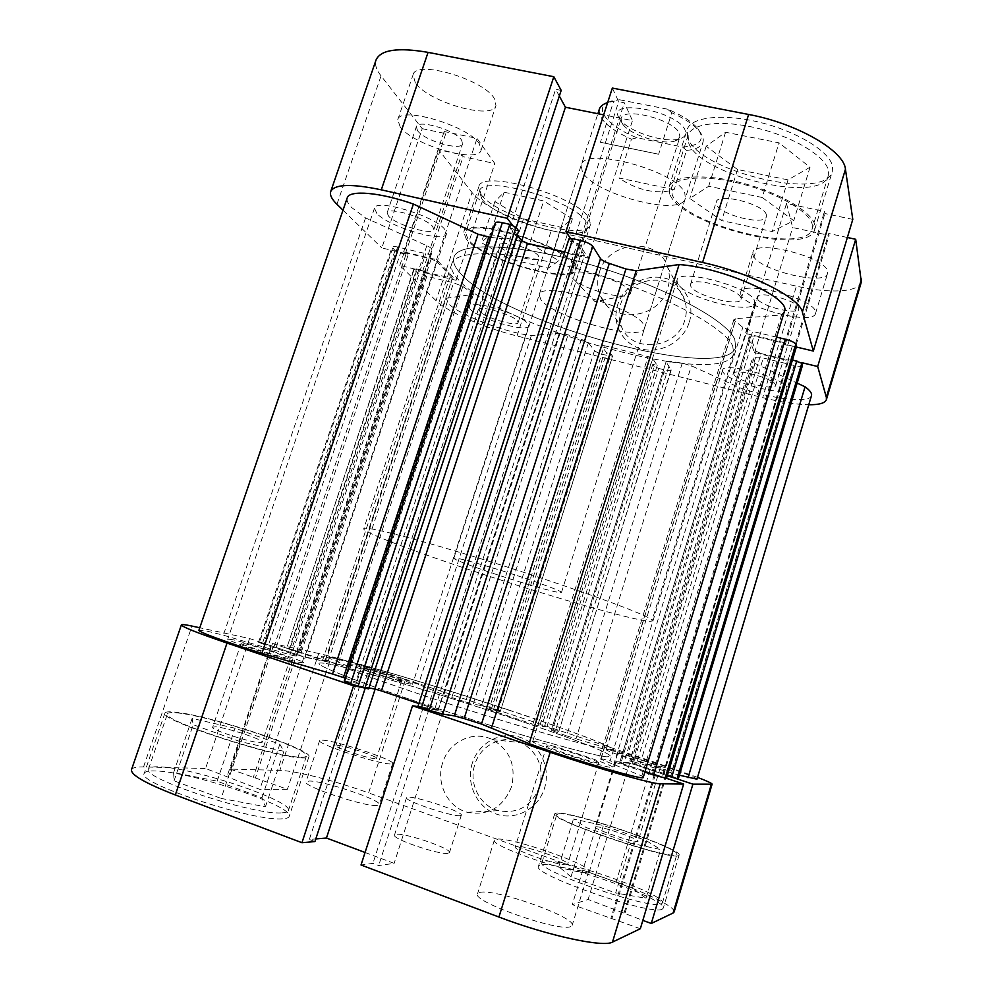 <?xml version="1.0" encoding="UTF-8"?>
<svg xmlns="http://www.w3.org/2000/svg" width="993" height="993" viewBox="0 0 993 993"><rect width="100%" height="100%" fill="white"/><g stroke="black" fill="none" stroke-linecap="round" stroke-linejoin="round"><path stroke-width="0.74" stroke-dasharray="4.96 3.72" d="M754.978 363.426L633.807 761.892L629.959 761.097L751.639 360.67L754.978 363.426L797.168 383.112M735.217 321.434L601.075 758.652L599.201 758.354L600.715 759.136L735.863 318.679L733.964 320.106L742.814 327.342L752.595 331.439L620.625 763.989L610.149 760.849L742.814 327.342M352.887 664.876L350.492 664.64C348.171 665.384 400.638 682.402 410.606 684.127L412.529 684.276C414.255 683.345 364.208 667.085 352.887 664.876M470.086 309.121L468.696 306.092C469.093 298.794 520.456 313.825 527.568 323.37L528.624 326.027C527.73 333.102 478.576 318.865 470.086 309.121M232.014 639.566L227.769 639.132C224.865 640.299 285.612 659.923 300.01 662.468L303.436 662.741C305.559 661.363 248.287 642.794 232.014 639.566M376.893 213.52L374.46 208.195C375.453 198.215 434.413 215.829 444.653 229.209L446.49 233.876C444.889 243.521 389.02 227.124 376.893 213.52M534.147 741.337L532.707 741.448C529.281 742.987 604.24 767.713 611.949 767.539L612.88 767.378C615.114 765.466 544.35 742.081 534.147 741.337M677.425 283.129L676.99 280.187C678.12 267.589 751.465 287.114 754.581 300.991L754.73 303.262C752.595 315.501 683.06 297.217 677.425 283.129M607.033 749.616L606.251 749.665C603.62 750.621 666.564 771.313 671.516 771.114L672.013 771.027C673.8 769.811 613.711 750.025 607.033 749.616M722.867 371.742L722.631 370.128C723.053 361.365 784.991 378.11 786.878 387.593L786.965 388.834C785.786 397.361 726.504 381.436 722.867 371.742M331.166 664.478C323.482 662.914 319.436 662.579 319.001 663.448C316.779 666.154 371.295 687.044 446.329 711.41C521.288 735.788 593.082 755.859 606.934 756.84L610.422 756.443C613.016 749.206 387.841 675.426 331.166 664.478C387.841 675.426 613.016 749.206 610.422 756.443L606.934 756.84C593.082 755.859 521.288 735.788 446.329 711.41C371.295 687.044 316.779 666.154 319.001 663.448C319.436 662.579 323.482 662.914 331.166 664.478M460.64 273.584C454.794 267.291 452.56 261.867 453.938 257.324C457.91 241.634 516.645 243.186 589.631 264.423C662.592 285.5 727.062 320.007 734.795 339.507L735.676 347.24C725.051 383.906 502.806 322.613 460.64 273.584C454.794 267.291 452.56 261.867 453.938 257.324C457.91 241.634 516.645 243.186 589.631 264.423C662.592 285.5 727.062 320.007 734.795 339.507L735.676 347.24C725.051 383.906 502.806 322.613 460.64 273.584M431.173 258.962L298.769 655.194L304.727 656.944L436.672 261.444L431.173 258.962L406.447 253.066L408.173 254.804L400.551 252.979L395.015 250.509L392.086 246.996C392.496 246.252 394.345 246.239 397.622 246.972L425.774 253.674C429.175 254.444 431.111 254.431 431.558 253.637L431.868 249.615C431.93 248.622 430.242 247.319 426.804 245.705L365.561 217.901L351.894 207.723C347.96 203.801 346.396 200.549 347.202 197.942M426.804 245.705L289.819 654.735L223.326 635.172L206.954 631.126L198.923 630.245M601.348 345.887L486.074 708.468L488.928 709.561L604.34 345.701L601.261 345.601L606.586 352.788L610.956 353.88L612.607 356.251L603.744 354.675C599.089 353.409 596.011 352.043 594.497 350.579L588.39 342.771L581.352 339.246L568.058 334.827L560.052 333.238L531.317 335.622C504.618 332.295 459.449 315.029 448.799 303.858L446.118 298.272L327.007 657.267L349.821 667.011L472.643 294.437L473.512 293.965L462.85 286.493L453.615 282.782L328.137 661.214L337.955 664.193L462.85 286.493M560.052 333.238L443.896 694.852L418.45 684.413C392.856 675.203 345.365 660.618 331.525 657.763L327.007 657.267M414.106 269.438L416.564 268.954L289.162 649.174L286.679 648.218L414.106 269.438L416.303 271.623L289.906 648.863L328.137 661.214M416.564 268.954L423.986 270.754L425.6 272.38L452.349 278.189L324.91 661.102L322.688 660.134L449.519 278.164M436.672 261.444L452.138 277.717M490.517 237.426L501.639 238.568L505.797 237.848L505.425 236.706L358.634 683.594L355.842 682.079L501.639 238.568M344.223 681.124L345.043 681.161L495.668 224.232L505.425 236.706M495.668 224.232L495.271 222.991M518.644 230.835L513.145 229.582L517.279 235.018M580.557 255.623L584.331 255.486L437.925 710.293L434.785 708.928L580.557 255.623L564.732 251.974M584.219 255.002L577.057 244.166L571.422 242.888L568.964 238.879M784.396 311.43L781.553 314.905L735.863 318.679M776.613 337.161L752.595 331.439M796.361 346.768L783.204 344.472L782.658 342.908L753.997 336.068L749.889 336.081L619.706 762.587L623.517 764.064L753.997 336.068M756.045 351.212L761.06 353.57L636.066 764.982L630.605 763.406L756.045 351.212L749.901 336.329M761.06 353.57L788.641 360.248L788.144 358.796L792.488 359.851M802.431 365.561C801.711 366.591 798.955 366.566 794.164 365.486L763.282 357.989C759.149 357.046 756.579 356.934 755.536 357.654L751.974 360.298M811.492 395.624C809.854 403.555 771.971 399.025 739.636 387.717L691.389 365.821L682.253 363.14L670.374 361.34L666.117 361.638L551.276 730.215L555.087 731.754L670.374 361.34M546.845 726.963L658.707 368.428L654.139 366.392L541.93 725.511L558.873 731.245L671.045 369.706L666.229 362.122M671.045 369.706L671.144 370.166C670.635 370.898 668.475 370.823 664.677 369.93L552.853 728.961M658.707 368.428L664.677 369.93M654.139 366.392L652.749 364.319L657.205 365.436L652.736 358.659L648.044 356.549L532.881 724.207L537.933 725.697L652.736 358.659M604.34 345.701L648.044 356.549M446.118 298.272L472.643 294.437M301.264 652.227L426.829 276.277L453.615 282.782M426.829 276.277C421.988 274.987 418.475 273.423 416.303 271.623M289.162 649.174L322.688 660.134M287.089 648.255L289.906 648.863M471.526 291.905L347.873 666.824L337.955 664.193M347.873 666.824L349.821 667.011M443.896 694.852L451.79 697.558L568.058 334.827M581.352 339.246L465.556 701.914L451.79 697.558M465.556 701.914L473.264 704.124L588.39 342.771M594.497 350.579L481.642 705.626L473.264 704.124M481.642 705.626L491.56 708.555L603.744 354.675M609.578 356.139L497.431 710.516L491.56 708.555M497.431 710.516L500.249 711.584L612.532 355.978M486.26 708.468L500.075 711.584M488.928 709.561L532.881 724.207M541.93 725.511L544.412 726.69L537.933 725.697M558.625 731.245L551.549 730.203M682.253 363.14L566.643 735.85L555.087 731.754M566.643 735.85L575.99 738.879L691.389 365.821M696.974 779.195C698.116 777.867 661.611 764.697 627.961 754.159L575.99 738.879M633.807 761.892L679.51 775.223M755.536 357.654L632.355 762.624L629.959 761.097M632.355 762.624L639.616 765.38L763.282 357.989M794.164 365.486L670.771 775.794L639.616 765.38M670.771 775.794L678.455 778.76M636.066 764.982L667.296 775.719M630.605 763.406L619.818 762.562M792.166 346.619L662.505 776.836L623.517 764.064M662.505 776.836L666.44 778.338M644.842 772.12L620.625 763.989M601.075 758.652L610.149 760.849M643.265 777.345L641.813 775.992L600.715 759.136M417.991 706.222L569.101 239.412M437.925 710.293L418.314 706.222M434.785 708.928L418.847 703.553M368.639 688.844L363.115 686.97L368.924 687.988M345.043 681.161L358.634 683.594M345.192 678.194L355.842 682.079M289.819 654.735L295.914 656.212L431.868 249.615M431.583 253.401L297.081 655.802L295.914 656.212M297.081 655.802L291.868 653.704L425.774 253.674M397.622 246.972L263.617 644.234L291.868 653.704M263.617 644.234L258.565 642.26L259.496 642.359L392.632 248.138M395.015 250.509L262.574 643.017L259.496 642.359M262.574 643.017L268.544 644.78L400.551 252.979M298.769 655.194L268.544 644.78M304.727 656.944L324.91 661.102M739.636 387.717L627.961 754.159M531.317 335.622L418.45 684.413M365.561 217.901L223.326 635.172M781.553 314.905L641.813 775.992M544.412 726.69L657.205 365.436M539.931 725.2L652.749 364.319M493.496 709.734L606.586 352.788M497.89 711.199L610.956 353.88M652.426 773.758L782.658 342.908M653.456 773.808L783.204 344.472M663.87 774.292L788.641 360.248M662.914 774.242L788.144 358.796M363.115 686.97L513.145 229.582M427.387 708.667L577.057 244.166M421.715 706.755L571.422 242.888M298.682 652.103L425.6 272.38M296.597 651.669L423.986 270.754M273.969 646.877L406.447 253.066M276.203 647.349L408.173 254.804M618.676 117.335L620.215 119.768C628.817 131.883 665.794 143.687 679.833 138.797C684.773 137.233 686.573 134.502 685.232 130.617C679.485 111.638 607.368 97.562 618.676 117.335M679.584 133.943L679.82 137.245L674.955 141.031C662.765 145.288 630.356 134.949 622.884 124.423L621.556 122.313L621.121 118.502C623.045 106.325 675.712 120.153 679.584 133.943M629.86 291.073L630.381 293.518C629.823 295.07 627.539 295.926 623.542 296.051C611.266 296.659 584.654 288.169 574.997 280.56L571.67 277.37L570.888 274.527C571.695 265.752 624.82 280.597 629.86 291.073M508.131 709.796C424.346 681.868 322.328 652.314 321.298 656.522C319.498 658.533 357.517 673.403 417.395 693.424C462.217 708.443 514.635 724.791 552.604 735.627C591.294 746.55 611.278 751.167 612.544 749.479C613.562 746.724 566.184 729.023 508.131 709.796M544.747 593.777C461.013 568.406 361.824 533.328 363.748 528.76C363.624 525.781 402.972 535.227 462.726 553.262C556.415 581.302 658.558 618.229 651.954 620.749C651.147 623.989 602.689 611.465 544.747 593.777M522.355 582.705C489.872 572.899 452.56 559.605 453.851 558.165C455.415 557.383 468.075 560.536 491.833 567.636C525.707 577.814 563.428 591.356 561.467 592.511C559.332 593.181 546.299 589.904 522.355 582.705M674.173 189.7L619.011 177.983C627.737 184.077 637.072 188.211 647.002 190.395C656.932 192.468 665.993 192.245 674.173 189.7L686.56 150.415C695.832 149.558 701.306 146.84 702.97 142.272C703.925 139.132 702.759 135.507 699.469 131.386C694.02 124.833 684.798 118.626 671.814 112.755L658.632 154.238L600.43 142.26L613.649 101.323L607.654 102.589M599.338 109.193C598.158 118.85 608.858 128.854 631.436 139.194L619.011 177.983M671.814 112.755L667.495 109.168C681.806 115.101 691.91 121.568 697.806 128.581C705.34 139.678 700.226 145.81 682.464 146.989L636.985 137.742C609.851 127.278 593.901 109.64 607.108 102.775M607.691 102.465L611.477 101.038L619.495 99.759L613.649 101.323M667.495 109.168L619.495 99.759M686.56 150.415L682.464 146.989M636.985 137.742L631.436 139.194M658.632 154.238L600.43 142.26M688.596 142.707C698.278 175.078 821.422 204.93 828.261 175.711L828.497 170.957C826.486 157.142 795.281 137.667 759.161 128.656C723.041 119.495 691.538 123.008 688.124 135.197L688.596 142.707M812.262 224.604L812.162 228.924C806.155 255.362 682.774 224.505 672.199 194.702L671.504 187.838C674.545 176.816 705.8 174.545 742.032 183.966C778.251 193.25 809.866 211.943 812.262 224.604M481.717 198.637C496.637 220.322 583.983 244.601 587.322 227.732L586.081 221.923C575.692 200.636 481.257 173.701 479.445 191.314L481.717 198.637M572.576 263.877L573.979 269.202C571.161 284.457 483.641 259.756 468.137 239.574L465.667 232.834C466.909 216.834 561.604 244.179 572.576 263.877M757.249 298.31L757.175 297.106C757.92 290.229 797.689 300.494 798.744 307.892L798.757 308.91C797.714 315.687 759.037 305.757 757.249 298.31M733.976 374.485L733.839 373.48C734.199 367.82 774.106 378.594 775.533 384.787L775.607 385.632C774.925 391.192 736.136 380.766 733.976 374.485M417.594 130.766L416.315 126.781C417.507 118.974 455.204 129.996 461.559 140.05L462.614 143.712C461.174 151.383 424.756 140.869 417.594 130.766M388.623 216.238L387.121 212.85C387.829 206.42 425.749 217.703 432.625 226.429L433.879 229.52C432.923 235.825 396.294 225.051 388.623 216.238M415.335 82.791L413.063 74.835C415.484 59.357 484.063 79.39 494.427 98.679L495.979 105.543C492.789 120.525 428.281 102.217 415.335 82.791M400.253 127.092L397.759 119.706C399.732 105.519 468.535 125.776 479.371 143.824L481.108 150.179C478.353 163.895 413.671 145.338 400.253 127.092M752.992 254.965L752.88 252.458C754.37 238.866 826.635 257.15 827.616 271.548L827.566 273.41C825.109 286.679 756.356 269.475 752.992 254.965M740.852 294.524L740.666 292.215C741.796 279.753 814.198 298.508 815.538 311.765L815.526 313.49C813.416 325.617 744.564 307.954 740.852 294.524M689.316 322.104C695.398 302.952 683.519 282.322 664.305 278.065C645.189 273.522 623.455 286.108 617.621 304.95C611.502 323.743 622.772 344.447 642.012 349.077C661.164 353.992 683.507 341.319 689.316 322.104M620.551 304.64C628.432 274.689 676.196 271.077 684.686 300.271C686.821 306.688 686.871 313.267 684.847 319.994C677.276 348.853 632.342 353.843 621.817 327.442C618.565 320.156 618.142 312.547 620.551 304.64M599.4 272.281C607.865 240.43 658.669 236.272 667.644 267.254C669.903 274.068 669.94 281.056 667.768 288.218C659.637 318.964 611.775 324.5 600.678 296.51C597.24 288.777 596.818 280.709 599.4 272.281M687.653 137.506L687.168 129.624C690.731 116.889 723.4 113.128 760.849 122.611C798.298 131.945 830.558 152.227 832.544 166.625L832.283 171.541C825.046 202.051 697.744 171.28 687.653 137.506M669.766 194.181L669.034 187.032C672.174 175.612 704.558 173.254 742.131 183.022C779.691 192.667 812.435 212.055 814.831 225.15L814.719 229.582C808.439 256.951 680.863 225.051 669.766 194.181M481.121 194.529L478.775 186.858C480.674 168.438 578.596 196.366 589.209 218.547L590.475 224.579C586.925 242.193 496.612 217.119 481.121 194.529M466.313 239.152L463.731 232.139C464.997 215.555 563.217 243.93 574.475 264.324L575.928 269.811C572.973 285.599 482.449 260.067 466.313 239.152M732.76 346.16L733.69 353.756C723.264 389.752 500.969 328.273 458.567 279.827C452.709 273.596 450.437 268.259 451.79 263.79C455.663 248.399 514.337 250.236 587.347 271.523C660.345 292.662 724.94 326.945 732.76 346.16M582.345 171.677L581.178 165.223C583.574 145.636 678.306 171.218 684.86 193.486L685.307 198.451C681.359 217.355 593.305 194.169 582.345 171.677M540.887 299.737L539.199 294.772C539.919 280.2 635.371 307.284 643.625 324.599L644.482 328.373C642.111 342.275 553.548 317.574 540.887 299.737M538.491 255.946C534.023 248.846 501.068 239.412 500.447 245.023L501.192 247.269C506.244 254.431 538.293 263.53 539.112 258.006L538.491 255.946M480.066 311.591L479.197 309.667C479.507 304.95 512.599 314.62 517.39 320.838L518.11 322.613C517.589 327.231 485.428 317.897 480.066 311.591M766.36 214.798C764.536 204.223 717.554 192.27 716.214 201.976L716.338 204.124C719.217 214.749 764.635 226.181 766.385 216.635L766.36 214.798M690.768 286.22L690.532 284.383C691.376 276.253 738.544 288.777 740.877 297.826L741.001 299.377C739.735 307.358 694.157 295.343 690.768 286.22M336.937 204.26L381.051 75.902L422.224 128.668L381.833 247.94L405.429 253.575L403.679 251.812L436.572 259.669L456.11 280.299L424.346 272.603L422.72 270.977L399.807 265.429L436.051 300.693C447.185 311.827 484.82 328.05 517.03 335.994L762.686 397.634C780.833 402.153 796.2 404.523 808.761 404.759M343.007 210.168L381.833 247.94M800.966 362.47L790.639 359.962L791.136 361.427L754.593 352.589L746.711 333.698L784.793 342.784L785.326 344.372L796.349 347.004M570.454 238.382L573.209 242.528L578.919 243.819L588.328 258.155L521.139 242.652L510.067 228.117L515.615 229.383L512.45 225.188M847.364 237.488L828.721 233.492L829.093 235.378L792.662 227.546L786.506 203.491L824.463 211.472L824.86 213.507L852.788 219.391M861.328 282.086C858.622 292.401 829.006 293.717 796.411 286.158L762.686 397.634M517.03 335.994L551.252 230.587L796.411 286.158M551.252 230.587C519.091 223.487 482.238 206.023 472.035 192.505L436.051 300.693M422.224 128.668L445.783 133.633L444.181 131.498L477.037 138.399L494.812 163.522L463.098 156.708L461.608 154.722L438.72 149.806L472.035 192.505M381.051 75.902C376.285 69.771 374.634 64.446 376.074 59.915M559.32 96.06L555.633 89.308L561.182 90.388M612.346 88.067L618.651 101.671L624.336 102.788L632.454 120.625L603.67 114.878M399.807 265.429L438.72 149.806M529.803 243.508L558.848 260.687L548.223 268.147L510.265 259.235L481.332 242.64L490.219 234.385L529.803 243.508L543.692 200.946L504.134 192.208L494.899 201.579L523.485 218.87L561.417 227.422L572.365 218.87L543.692 200.946M762.19 197.483L793.755 220.657L772.219 231.53L721.675 220.583L689.8 198.451L708.692 186.25L762.19 197.483L779.009 142.831L725.573 132.243L706.184 146.256L737.538 169.505L788.02 179.87L810.027 167.234L779.009 142.831M424.346 272.603L463.098 156.708M422.72 270.977L461.608 154.722M456.11 280.299L494.812 163.522M436.572 259.669L477.037 138.399M403.679 251.812L444.181 131.498M405.429 253.575L445.783 133.633M510.067 228.117L555.633 89.308M515.615 229.383L516.199 227.583M521.139 242.652L521.722 240.827M588.328 258.155L632.454 120.625M578.919 243.819L624.336 102.788M573.209 242.528L618.651 101.671M784.793 342.784L824.463 211.472M785.326 344.372L824.86 213.507M746.711 333.698L786.506 203.491M754.593 352.589L792.662 227.546M791.136 361.427L829.093 235.378M790.639 359.962L828.721 233.492M572.365 218.87L558.848 260.687M561.417 227.422L548.223 268.147M523.485 218.87L510.265 259.235M494.899 201.579L481.332 242.64M504.134 192.208L490.219 234.385M810.027 167.234L793.755 220.657M788.02 179.87L772.219 231.53M737.538 169.505L721.675 220.583M706.184 146.256L689.8 198.451M725.573 132.243L708.692 186.25M281.801 812.845C285.748 812.671 287.945 811.939 288.38 810.648C293.903 801.202 191.463 766.869 158.086 766.795C152.363 766.658 149.173 767.39 148.528 769.004C140.236 777.867 254.568 815.563 281.801 812.845M176.555 712.85C208.94 715.407 311.094 749.219 306.465 755.971C306.142 756.927 304.069 757.311 300.246 757.15C274.043 757.163 160.158 719.925 167.482 713.806C167.966 712.626 170.995 712.316 176.555 712.85M661.462 903.866L662.418 902.972C666.787 894.619 559.158 857.033 543.965 861.353L541.955 862.532C534.668 869.98 651.954 910.73 661.462 903.866M558.662 813.788C573.122 811.653 680.602 848.345 676.928 854.34L676.072 854.936C667.296 859.417 550.246 819.622 556.8 814.533L558.662 813.788M375.044 758.615C368.006 758.578 334.07 747.319 335.907 745.656L337.533 745.395C345.154 745.669 378.048 756.604 376.471 758.354L375.044 758.615M400.378 680.714C393.749 679.535 359.962 668.574 361.402 668.078L362.892 668.215C370.104 669.592 402.873 680.242 401.668 680.826L400.378 680.714M566.891 864.618C560.908 866.69 512.525 850.033 515.28 846.88L516.298 846.371C523.323 844.758 569.908 860.832 567.673 864.133L566.891 864.618M598.121 762.885C592.821 762.885 544.636 746.984 546.733 745.942L547.602 745.867C553.957 746.252 600.368 761.581 598.779 762.785L598.121 762.885M570.814 926.519C560.189 932.65 471.501 901.483 477.509 893.874L479.669 892.471C493.682 887.978 576.449 917.247 572.167 925.352L570.814 926.519M587.446 872.028C577.467 876.111 489.003 845.688 494.353 840.128L496.363 839.172C509.732 836.602 592.337 865.139 588.675 871.209L587.446 872.028M376.769 805.534C364.121 806.726 302.12 785.972 305.993 781.876L309.233 781.032C323.73 780.635 382.342 800.37 379.314 804.69L376.769 805.534M390.224 763.965C377.973 764.064 316.122 743.583 319.609 740.617L322.713 740.17C336.813 740.828 395.301 760.29 392.657 763.48L390.224 763.965M448.017 853.31C439.614 855.196 391.465 838.737 394.494 835.051L396.281 834.294C405.777 832.904 451.976 848.767 449.469 852.59L448.017 853.31M459.945 815.687C451.803 816.792 403.741 800.569 406.522 797.677L408.222 797.143C417.445 796.498 463.582 812.125 461.323 815.166L459.945 815.687M472.308 763.133C465.717 783.378 476.69 807.222 496.066 813.975C515.355 821.025 538.256 808.898 544.536 788.132C551.103 767.452 539.484 743.658 520.133 737.327C500.869 730.699 478.614 742.789 472.308 763.133M539.633 786.791C531.64 806.242 517.849 814.186 498.238 810.623C479.681 805.857 468.411 783.204 474.853 764.374C480.637 744.551 503.774 733.703 521.462 742.714C537.995 752.421 544.052 767.117 539.633 786.791M511.532 786.779C502.942 807.607 488.208 816.109 467.331 812.299C447.595 807.185 435.704 782.943 442.655 762.798C448.898 741.585 473.562 729.979 492.354 739.611C509.93 749.988 516.323 765.702 511.532 786.779M282.384 818.791C254.22 821.919 135.52 782.769 144.258 773.324C144.941 771.611 148.267 770.804 154.25 770.928C189.018 770.804 294.933 806.366 289.186 816.407C288.727 817.773 286.456 818.567 282.384 818.791M302.517 757.957C275.495 758.019 157.316 719.391 164.95 713.061C165.459 711.844 168.624 711.522 174.408 712.08C208.058 714.774 313.651 749.74 308.91 756.74C308.575 757.721 306.452 758.131 302.517 757.957M662.281 909.104C652.475 916.502 530.783 874.138 538.467 866.219L540.577 864.953C556.477 860.31 667.805 899.273 663.262 908.173L662.281 909.104M678.219 855.693C669.245 860.385 547.826 819.101 554.665 813.838L556.614 813.068C571.683 810.909 682.836 848.841 679.1 855.072L678.219 855.693M333.363 657.825C389.79 669.443 614.915 743 612.544 749.479L609.119 749.727C595.378 748.424 523.708 728.08 448.774 703.764C373.778 679.46 319.187 658.918 321.298 656.522C321.695 655.752 325.716 656.187 333.363 657.825M595.763 826.797L595.229 827.045C593.218 828.956 633.869 842.796 637.692 841.481L638.102 841.245C639.753 839.222 600.318 825.779 595.763 826.797M660.084 767.291C656.658 767.353 616.132 754.022 617.745 753.377L618.205 753.339C622.363 753.538 661.698 766.484 660.432 767.241L660.084 767.291M215.555 726.814L212.663 727.186C210.355 729.433 249.603 742.33 259.732 742.64L262.251 742.23C264.225 739.909 226.466 727.459 215.555 726.814M287.933 658.409C278.363 656.671 239.325 644.047 241.125 643.278L243.794 643.538C254.146 645.549 291.719 657.726 290.254 658.595L287.933 658.409M318.728 653.493L272.541 643.501L230.252 769.116L279.865 770.369C295.206 770.618 336.329 781.181 368.626 792.91L405.529 679.311C373.244 668.537 333.003 656.534 318.728 653.493L279.865 770.369M272.541 643.501L329.49 662.306L303.982 657.056L249.566 638.536L199.767 627.762M360.856 687.106L365.312 687.876L359.727 685.989L375.28 688.72L442.866 711.497L419.183 706.805M666.514 778.313L615.958 761.668L629.748 762.748L676.034 778.524M697.52 777.37L652.587 761.507L405.529 679.311M230.252 769.116L287.411 789.274L259.831 789.373L205.551 768.495L249.566 638.536M652.587 761.507L616.082 882.156L368.626 792.91M616.082 882.156C649.124 893.985 675.848 907.416 674.135 911.959M640.336 928.728L572.291 904.586L588.129 899.459L642.831 920.374M365.064 852.478L394.134 863.364L378.681 865.536L372.934 863.376L361.018 864.99M314.918 841.567L309.332 839.47L315.786 838.924M131.473 769.736C132.305 767.688 136.326 766.745 143.551 766.931L205.551 768.495M630.729 843.218L586.093 827.529L573.457 818.977L603.372 825.531L645.934 840.413L660.606 849.524L630.729 843.218L615.672 892.992L645.996 898.268L631.697 887.68L589.097 872.326L558.774 866.715L571.012 876.782L615.672 892.992M240.232 741.622L193.188 724.704L192.108 718.423L235.006 728.217L279.815 744.204L283.911 751.304L240.232 741.622L221.116 798.422L265.466 806.763L261.953 797.764L217.144 781.168L173.626 772.579L174.06 780.821L221.116 798.422M666.576 775.074L625.056 912.989M665.62 775.036L623.939 913.448M629.748 762.748L588.129 899.459M615.958 761.668L572.291 904.586M654.362 774.54L610.782 918.786M655.392 774.59L611.998 918.289M428.976 709.374L378.681 865.536M423.241 707.438L372.934 863.376M442.866 711.497L394.134 863.364M359.727 685.989L309.332 839.47M270.977 645.996L226.801 777.184M273.236 646.468L229.234 777.221M303.982 657.056L259.831 789.373M329.49 662.306L287.411 789.274M297.627 651.644L255.524 777.581M295.529 651.197L253.265 777.556M571.012 876.782L586.093 827.529M558.774 866.715L573.457 818.977M589.097 872.326L603.372 825.531M631.697 887.68L645.934 840.413M645.996 898.268L660.606 849.524M174.06 780.821L193.188 724.704M173.626 772.579L192.108 718.423M217.144 781.168L235.006 728.217M261.953 797.764L279.815 744.204M265.466 806.763L283.911 751.304M143.551 766.931L191.959 626.074M468.696 306.092L350.492 664.64M374.46 208.195L227.769 639.132M676.99 280.187L532.707 741.448M722.631 370.128L606.251 749.665M451.79 263.79L363.748 528.76M733.69 353.756L651.954 620.749M786.965 388.834L672.013 771.027M754.73 303.262L612.88 767.378M446.49 233.876L303.436 662.741M528.624 326.027L412.529 684.276M558.873 731.245L671.144 370.166M486.074 708.468L601.261 345.601M500.249 711.584L612.607 356.251M258.565 642.26L392.086 246.996M619.706 762.587L749.889 336.081M438.211 710.293L584.331 255.486M325.27 661.139L452.349 278.189M413.858 268.929L286.679 648.218M505.797 237.848L359.392 683.631M666.117 361.638L551.276 730.215M473.512 293.965L350.442 667.358M733.901 319.547L599.201 758.354M751.639 360.67L629.785 760.948M431.558 253.637L297.143 655.777M674.955 141.031L679.833 138.797M622.884 124.423L620.215 119.768M574.997 280.56L595.006 301.673L623.542 296.051M630.381 293.518L679.82 137.245M453.851 558.165L597.873 113.723M561.467 592.511L702.97 142.272M697.806 128.581L699.469 131.386M611.477 101.038L608.498 102.341M570.888 274.527L621.121 118.502M828.261 175.711L812.162 228.924M587.322 227.732L573.979 269.202M733.839 373.48L757.175 297.106M387.121 212.85L416.315 126.781M397.759 119.706L413.063 74.835M740.666 292.215L752.88 252.458M667.644 267.254L684.686 300.271M669.034 187.032L687.168 129.624M463.731 232.139L478.775 186.858M539.199 294.772L581.178 165.223M479.197 309.667L500.447 245.023M690.532 284.383L716.214 201.976M741.001 299.377L766.385 216.635M518.11 322.613L539.112 258.006M644.482 328.373L685.307 198.451M575.928 269.811L590.475 224.579M814.719 229.582L832.283 171.541M600.678 296.51L621.817 327.442M815.526 313.49L827.566 273.41M481.108 150.179L495.979 105.543M433.879 229.52L462.614 143.712M775.607 385.632L798.757 308.91M479.445 191.314L465.667 232.834M688.124 135.197L671.504 187.838M288.38 810.648L306.465 755.971M662.418 902.972L676.928 854.34M361.402 668.078L335.907 745.656M546.733 745.942L515.28 846.88M494.353 840.128L477.509 893.874M319.609 740.617L305.993 781.876M406.522 797.677L394.494 835.051M467.331 812.299L498.238 810.623M164.95 713.061L144.258 773.324M554.665 813.838L538.467 866.219M617.745 753.377L595.229 827.045M241.125 643.278L212.663 727.186M290.254 658.595L262.251 742.23M660.432 767.241L638.102 841.245M679.1 855.072L663.262 908.173M308.91 756.74L289.186 816.407M492.354 739.611L521.462 742.714M461.323 815.166L449.469 852.59M392.657 763.48L379.314 804.69M588.675 871.209L572.167 925.352M598.779 762.785L567.673 864.133M401.668 680.826L376.471 758.354M541.955 862.532L556.8 814.533M148.528 769.004L167.482 713.806"/><path stroke-width="1.49" d="M261.879 653.382C226.603 642.347 197.47 631.573 198.923 630.245L347.202 197.942C349.077 189.725 379.835 192.232 413.398 204.049L261.879 653.382L332.531 673.999L478.043 234.211L490.517 237.426M413.398 204.049L478.043 234.211M495.271 222.991C495.867 221.911 498.213 221.811 502.346 222.68L350.603 683.693L344.223 681.124L495.271 222.991M509.794 224.368L516.025 227.335L364.928 688.199L358.101 686.213L509.794 224.368L502.346 222.68M516.025 227.335L518.644 230.835L368.639 688.844L364.928 688.199M517.279 235.018L521.474 240.554L527.482 243.397L381.399 690.929L374.82 689.018L521.474 240.554M564.732 251.974L527.482 243.397M572.812 238.692L421.479 707.624L417.991 706.222L568.964 238.879L572.812 238.692L580.495 240.443C586.677 242.044 590.761 244.017 592.771 246.363L600.529 258.602C601.808 260.265 604.737 261.879 609.305 263.418L625.925 269.004L636.215 270.754L679.1 264.548C724.071 267.638 791.793 298.359 784.396 311.43L643.265 777.345C645.686 781.255 571.968 759.595 529.132 743.633L481.481 724.058L625.925 269.004M666.44 778.338L653.655 775.074L785.339 339.234L776.613 337.161M785.339 339.234C791.21 340.785 794.698 342.473 795.803 344.273L665.074 778.363M666.415 778.413L796.473 346.396L795.803 344.273M792.488 359.851L801.81 363.264L802.431 365.561L678.318 778.785L802.418 365.201M797.168 383.112L805.05 386.798C809.99 390.386 812.137 393.327 811.492 395.624L696.974 779.195L679.51 775.223M801.81 363.264L677.089 778.748L678.318 778.785M677.089 778.748L671.678 777.184L796.82 360.893M667.296 775.719L671.678 777.184M653.655 775.074L644.842 772.12M609.305 263.418L464.128 718.572L481.481 724.058M464.128 718.572L454.285 715.841L600.529 258.602M592.771 246.363L442.692 714.128L454.285 715.841M442.692 714.128L429.212 710.231L580.495 240.443M421.479 707.624L429.212 710.231M418.847 703.553L381.399 690.929M368.924 687.988L374.82 689.018M358.101 686.213L350.603 683.693M488.705 237.277L343.466 677.549L345.192 678.194M343.466 677.549L332.531 673.999M805.05 386.798L688.05 777.718M679.1 264.548L529.132 743.633M607.654 102.589C603.074 104.066 600.306 106.276 599.338 109.193L597.873 113.723M826.362 397.374L817.686 366.516L855.693 239.288L861.328 282.086L826.387 399.645L826.362 397.374L861.514 279.083M845.44 169.22L802.381 312.063C799.874 297.9 751.056 273.087 702.572 262.487L565.923 231.58L612.346 88.067L748.623 114.468C796.982 123.355 844.273 150.849 845.44 169.22L852.788 219.391L813.341 351.063L796.349 347.004M330.694 191.587L376.074 59.915C380.691 49.724 398.019 47.205 428.07 52.368L381.287 189.824C351.249 183.519 334.393 184.115 330.694 191.587C329.651 194.963 331.736 199.183 336.937 204.26L343.007 210.168M817.686 366.516L800.966 362.47M802.381 312.063L813.341 351.063M565.923 231.58L570.454 238.382M512.45 225.188L507.274 218.311L381.287 189.824M808.761 404.759C819.225 404.821 825.096 403.121 826.387 399.645M855.693 239.288L847.364 237.488M428.07 52.368L553.821 76.722L507.274 218.311M516.199 227.583L561.182 90.388L553.821 76.722M603.67 114.878L565.414 107.232L559.32 96.06M521.722 240.827L565.414 107.232M227.025 643.067L353.533 685.828L301.946 842.709L175.327 794.946C145.45 783.34 130.84 774.937 131.473 769.736L181.396 624.87C181.88 626.782 197.086 632.851 227.025 643.067L175.327 794.946M612.495 942.084C603.694 947.694 547.813 935.716 498.933 917.035L550.184 752.297C598.99 768.867 653.046 784.234 660.208 783.787L612.495 942.084L640.336 928.728L683.656 784.06L666.514 778.313M660.208 783.787L683.656 784.06M181.396 624.87C181.744 624.225 185.257 624.634 191.959 626.074L199.767 627.762M353.533 685.828L360.856 687.106M419.183 706.805L412.517 705.775L550.184 752.297M676.034 778.524L692.903 784.16L712.105 784.172C712.068 783.378 707.215 781.119 697.52 777.37M712.105 784.172L674.135 911.959L673.08 913.026L711.311 784.383M642.831 920.374L651.284 923.478L673.08 913.026M498.933 917.035L361.018 864.99L412.517 705.775M315.786 838.924L326.449 838.03L365.064 852.478M301.946 842.709L314.918 841.567L365.188 688.248M692.903 784.16L651.284 923.478M375.155 689.08L326.449 838.03M636.215 270.754L491.622 727.596M702.572 262.487L748.623 114.468M796.473 346.594L666.489 778.4"/></g></svg>

